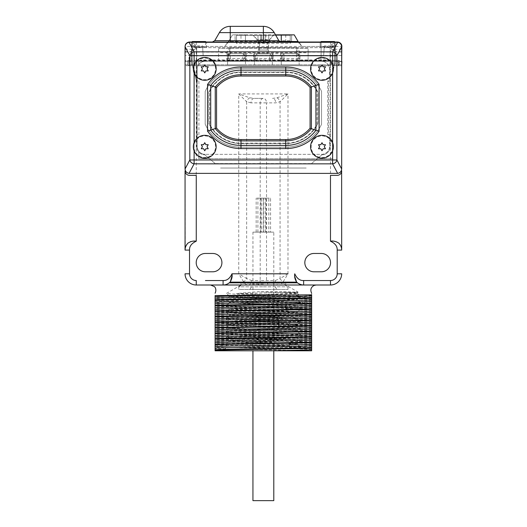 <?xml version="1.0" encoding="UTF-8"?>
<svg xmlns="http://www.w3.org/2000/svg" width="527" height="527" viewBox="0 0 527 527"><rect width="100%" height="100%" fill="white"/><g stroke="black" fill="none" stroke-linecap="round" stroke-linejoin="round"><path stroke-width="0.4" stroke-dasharray="2.63 1.98" d="M231.979 275.885L231.979 273.796C229.844 278.487 226.88 280.726 223.092 280.529L223.092 285.002L210.563 285.002L269.692 285.002A4.473 3.162 90 0 1 266.53 280.529L266.53 102.87L275.713 102.87L280.068 101.737L287.992 93.918L238.738 93.918L249.824 97.824L254.185 98.391L263.368 98.391A4.473 3.162 90 0 0 260.2 102.87L266.53 102.87A4.473 3.162 90 0 0 263.368 98.391L254.185 98.391A4.473 3.162 90 0 0 251.017 102.87L260.2 102.87L260.2 280.529L275.311 280.529A4.473 3.162 -90 0 0 278.473 285.002L316.167 285.002M283.236 281.721L287.992 273.796L280.068 278.559A4.473 2.582 -135 0 0 283.236 281.721C281.978 283.816 280.39 284.909 278.473 285.002L269.692 285.002M223.573 284.995L210.563 285.002M228.461 55.407L230.339 53.563L228.461 55.546A1.877 1.877 -0.5 0 1 230.339 53.649L272.314 53.642L272.314 64.847L254.416 64.847L254.416 53.642L272.314 53.642L272.314 60.803L245.463 60.803L245.463 64.847L227.565 64.847L245.463 64.847L245.463 53.642L242.69 53.649L242.782 55.546L230.253 55.546L230.345 53.649L242.69 53.649L227.565 53.642L227.565 64.847L227.565 53.642L245.463 53.642L245.463 60.803L205.207 61.257L218.613 61.257L218.613 48.286L218.613 60.803L188.646 61.257L192.203 61.257L197.138 80.954L197.138 69.327A8.07 8.07 0 0 1 205.207 61.257A8.07 8.07 0 0 0 197.138 69.327L197.138 134.648L198.916 134.648L197.138 134.648L197.138 146.282A8.07 8.07 0 0 0 205.207 154.352A8.07 8.07 0 0 1 197.138 146.282L197.138 80.954L198.916 80.954L197.138 80.954L192.203 61.257L192.203 42.279M230.339 53.563L230.411 47.437L296.319 47.437L298.269 55.44L300.153 55.434L299.613 60.361L335.35 60.374L335.231 47.384L335.35 60.374L339.263 60.361L339.302 64.834L339.263 60.361L326.417 60.361L326.015 59.966L200.715 59.966L200.715 60.361L189.437 60.361L189.437 61.257L188.646 61.257L188.646 65.73L185.056 65.73L196.261 65.73L189.437 65.73L189.437 61.257L187.731 61.257L188.646 61.257L188.646 65.73L189.437 65.73L189.437 64.834L187.698 64.834L187.737 60.361L189.009 60.361L188.995 61.257L189.055 57.654L189.009 60.361L189.437 60.361L189.437 56.738L189.437 57.654L189.055 57.654A1.344 1.344 0 0 1 189.437 56.738A1.344 1.344 0 0 0 189.055 57.654A1.344 1.344 0 0 1 189.437 56.738M185.056 169.154L185.056 107.798L185.056 169.154M331.964 241.195L330.475 241.201L330.475 65.73L196.261 65.73L341.68 65.73L341.68 107.804L341.68 65.73L338.084 65.73L338.084 61.257L338.084 65.73L332.82 65.73L332.82 61.257L330.475 61.257L330.475 65.73L332.82 65.73M215.194 163.554L209.403 158.699L317.333 158.699L321.984 154.793A8.057 8.057 0 0 0 330.04 146.743A8.057 8.057 0 0 1 321.984 154.793L311.529 163.568L215.194 163.554L204.739 154.786L209.403 158.699L198.751 158.699L198.751 152.112A8.057 8.057 0 0 0 204.739 154.786A8.057 8.057 0 0 1 196.683 146.73A8.057 8.057 0 0 0 198.751 152.112L198.751 158.699L332.385 158.699L332.385 69.801L334.526 61.257L338.084 61.257L332.385 61.257L332.385 60.803L198.751 60.803L198.751 64.492L198.751 60.803L205.629 60.803L192.203 61.257L192.203 50.493A3.577 3.577 0 0 0 195.78 46.916A3.577 3.577 0 0 0 192.203 43.339A3.577 3.577 0 0 1 195.78 46.916A3.577 3.577 0 0 1 192.203 50.493L192.203 41.561L205.629 41.561L205.629 46.916L192.203 46.916M308.117 52.766L308.117 61.257L321.523 61.257A8.07 8.07 0 0 1 329.592 69.327L329.592 80.954L327.814 80.954L329.592 80.954L329.592 69.327A8.07 8.07 0 0 0 321.523 61.257L308.117 61.257L308.117 48.286L218.613 48.286L308.117 48.286L308.117 52.766L218.613 52.766M196.696 52.127L196.696 47.654L206.538 47.654L206.538 42.285L192.217 42.279L192.217 50.981L191.321 50.981L191.321 61.521L196.69 82.107L196.683 146.73L196.696 52.127L330.047 52.14L330.04 146.743L330.047 60.803L281.266 60.803L281.266 53.642L299.165 53.642L299.165 64.847L299.165 53.642L281.266 53.642L281.266 64.847L299.165 64.847L281.266 64.847L281.266 60.803L272.314 60.803L272.314 64.847L254.416 64.847L254.416 53.642L257.189 53.649L255.312 55.546L255.338 58.497L255.312 55.48L257.104 55.546L257.189 53.649L255.312 55.546L253.434 55.434L253.968 60.361L242.664 60.361L244.541 58.497L242.782 58.497L242.664 60.361L230.365 60.361L230.253 58.497L228.487 58.497L228.461 55.44L226.584 55.44L226.59 54.268C226.333 52.693 227.605 50.421 230.411 47.437L228.474 54.268L226.59 54.268M328.407 134.648L329.592 134.648L329.592 146.282A8.07 8.07 0 0 1 321.523 154.352L205.207 154.352L321.523 154.352A8.07 8.07 0 0 0 329.592 146.282L329.592 134.648L328.407 134.648L328.407 80.954M327.814 134.648L327.814 80.954M198.916 134.648L198.916 80.954M311.529 163.568L317.333 158.699L332.385 158.699L332.385 60.803L321.101 60.803L332.385 60.803L330.047 60.803L330.047 47.667L320.205 47.661L320.205 42.292L206.538 42.285L206.538 47.654L320.205 47.661L320.205 42.292L334.526 42.292L334.526 50.994L335.416 50.994L335.416 61.54L332.385 73.161L335.416 61.54L341.68 61.54L341.674 168.936A4.473 4.473 0 0 1 337.194 173.409L189.522 173.396A4.473 4.473 0 0 1 185.049 168.923L185.056 61.521L191.321 61.521L196.69 82.107L196.696 47.654L330.047 47.667L330.047 52.14M306.194 168.041L220.523 168.034L306.194 168.041M298.262 54.268L298.269 55.44A1.877 1.858 -179.5 0 0 296.391 53.563L296.319 47.437C299.145 50.454 300.416 52.726 300.14 54.268L298.262 54.268L298.242 58.497L296.484 58.497L296.484 55.546L283.948 55.546L284.04 53.649L296.391 53.649L296.484 55.546L298.269 55.546L297.808 54.288L296.912 53.721L283.915 53.649L282.162 55.546L282.189 58.497C282.083 59.413 282.709 60.032 284.066 60.361L269.514 60.361L271.392 58.497L269.633 58.497L269.514 60.361L253.968 60.361M228.461 55.546L228.487 58.497C228.382 59.413 229.008 60.032 230.365 60.361L228.487 58.497L228.461 55.546L230.253 55.546L230.253 58.497L242.782 58.497L242.782 55.546L244.568 55.546L244.106 54.288L242.815 53.649M242.69 53.649L244.568 55.48L244.541 58.497L244.568 55.546L246.452 55.546L245.911 60.361M244.568 55.546L246.452 55.546M245.78 53.398L246.445 55.434L253.434 55.434L254.1 53.398M257.064 53.649L283.915 53.649M257.189 53.649L269.541 53.649L269.633 55.546L271.418 55.546L270.957 54.288L269.666 53.649M272.63 53.398L273.296 55.434L283.948 55.546L283.948 58.497L282.189 58.497L282.162 55.48L284.04 53.649M271.418 55.48L271.392 58.497L271.418 55.48L269.541 53.649L271.418 55.48L273.296 55.434L272.762 60.361M280.95 53.398L280.285 55.434L280.819 60.361M298.262 54.584L298.269 55.546A1.877 1.877 0 0 0 296.391 53.649L296.391 53.563M299.613 60.361L296.365 60.361L298.242 58.497L298.269 55.546M335.231 47.384L335.284 42.015L335.264 50.513L335.231 47.384L324.191 47.384L324.289 45.928L323.67 55.44L300.153 55.44L300.14 54.268M324.25 46.448L202.566 46.448L203.152 55.44L226.584 55.44L227.124 60.361L191.472 60.368L191.538 42.015L191.584 47.384L191.558 44.248L191.584 47.384L202.631 47.384L202.533 45.928L191.571 45.928M202.566 46.448L202.533 45.928M192.203 42.015L205.629 42.015M321.101 42.015L334.526 42.015M189.068 42.048A4.473 4.473 0 0 1 189.608 42.015L298.947 42.015L302.07 46.448L299.422 43.82L294.244 34.854L291.681 34.854L291.576 41.04L290.193 43.346L236.537 43.346L235.154 41.04L235.049 34.854L232.486 34.854L228.731 41.31M337.392 42.015A4.473 4.473 0 0 1 337.932 42.048A4.473 4.473 0 0 0 337.392 42.015L298.947 42.015A0.982 0.982 0 0 1 298.091 41.521L299.422 43.82M263.368 42.015L212.421 42.015L281.194 42.015L257.104 42.015L263.368 42.015L263.368 40.671L214.746 40.671M203.152 55.44L202.631 47.384M228.461 55.44L228.468 54.689M246.425 58.497L244.541 58.497L242.664 60.361L227.124 60.361M257.104 58.497L255.338 58.497L257.216 60.361L257.104 55.546L269.633 55.546L269.633 58.497L257.104 58.497M271.392 58.497L269.514 60.361L271.392 58.497L273.276 58.497M326.417 60.361L200.715 60.361M185.056 56.014L185.109 61.573C185.978 59.94 186.854 59.94 187.731 61.573L187.737 60.361L191.472 60.368L191.584 47.384M284.066 60.361L283.948 58.497L296.484 58.497L296.365 60.361L284.066 60.361L282.189 58.497L282.281 59.064M200.715 59.966L200.313 60.361M338.795 60.361L338.795 65.73L338.795 60.361M321.101 42.292L321.101 60.803L321.101 41.561L334.526 41.561L334.526 46.916L334.526 43.339A3.577 3.577 0 0 0 330.949 46.916A3.577 3.577 0 0 0 334.526 50.493L334.526 61.257L332.385 61.257L332.385 60.803L332.385 69.801L334.526 61.257L334.526 50.493A3.577 3.577 0 0 1 330.949 46.916A3.577 3.577 0 0 1 334.526 43.339L334.526 50.994M339.269 61.257L338.795 61.257L339.269 61.257M341.865 64.834L330.758 64.834L341.865 64.834L341.944 55.44L196.242 55.44L196.242 64.834L330.758 64.834L189.437 64.834L189.437 57.654L189.055 57.654M339.269 61.573L341.68 60.908M330.758 42.015L330.758 46.448L341.871 46.448L341.832 45.928L341.944 55.44M185.109 61.573L185.135 64.834L196.242 64.834L196.242 61.257L335.258 61.257L335.317 64.834M187.731 61.573L187.698 64.834L185.135 64.834L185.056 55.44L196.242 55.44L196.242 42.015M184.984 47.384L185.129 46.448A4.473 4.473 0 0 1 185.254 45.46L185.056 55.44L185.129 46.448L224.66 46.448L227.308 43.82L228.639 41.521L279.646 41.521M236.537 43.346L236.491 42.015L245.463 42.015L236.491 42.015A1.344 1.344 0 0 1 235.147 40.691L235.049 34.854L245.463 34.854L232.486 34.854L228.639 41.521A0.982 0.982 0 0 1 227.789 42.015L224.66 46.448M188.534 42.14A4.473 4.473 0 0 0 188.034 42.298M187.559 42.509A4.473 4.473 0 0 0 187.125 42.766M186.736 43.056A4.473 4.473 0 0 0 186.387 43.379M186.09 43.715A4.473 4.473 0 0 0 185.84 44.07M185.458 44.808A4.473 4.473 0 0 0 185.326 45.177M335.258 61.257L332.82 61.257M330.475 61.257L196.242 61.257M191.683 64.834L191.742 61.257M193.916 65.73L193.916 61.257M205.629 42.285L205.629 46.916M185.056 55.44L185.129 46.448M191.558 50.513A3.136 3.136 0 0 0 194.72 47.384A3.136 3.136 0 0 0 191.558 44.248M275.509 34.854L245.463 34.854L245.463 42.015L290.239 42.015L245.463 42.015L245.463 34.854L291.681 34.854L291.576 41.04M236.491 42.015A1.344 1.344 0 0 1 235.147 40.691A1.344 1.344 0 0 0 236.491 42.015A1.344 1.344 0 0 1 235.147 40.691L235.154 41.04M236.518 42.015L236.518 35.302L290.219 35.302L236.518 35.302L236.518 42.015M240.991 42.015L286.708 42.015L240.022 42.015L240.991 42.015L240.991 35.302M281.266 35.302L281.266 42.015L281.266 40.691L291.583 40.691A1.344 1.344 0 0 1 290.239 42.015A1.344 1.344 0 0 0 291.583 40.691A1.344 1.344 0 0 1 290.239 42.015L290.193 43.346M290.219 42.015L290.219 35.302L290.219 42.015M253.072 35.302L273.658 35.302L253.072 35.302L257.104 39.696L269.633 39.696L273.658 35.302M269.633 42.015L269.633 39.696L257.104 39.696L257.104 42.015M269.488 42.015L257.248 42.015L269.488 42.015A0.896 0.896 0 0 0 268.592 42.891L268.513 47.384L258.217 47.384L268.513 47.384M257.248 42.015A0.896 0.896 0 0 1 258.144 42.891L258.217 47.384M268.111 47.384L258.619 47.384L268.111 47.384L268.065 50.065L258.665 50.065L268.065 50.065M258.619 47.384L258.665 50.065M258.217 50.065L268.513 50.065L258.217 50.065L258.151 53.853L268.579 53.853L268.513 50.065M268.579 53.853L258.151 53.853M259.561 53.853L267.169 53.853L259.561 53.853L259.561 42.904L267.169 42.904L272.986 35.302L253.744 35.302L272.986 35.302M267.169 53.853L267.169 42.904L259.561 42.904L253.744 35.302M266.049 35.302L268.737 35.302L266.049 35.302L266.049 40.223L268.737 40.223L261.576 40.223L266.049 40.223L266.049 35.302M265.153 35.302L260.681 35.302L265.153 35.302L265.153 40.223L265.153 35.302M260.681 35.302L257.993 35.302L260.681 35.302L260.681 40.223L257.993 40.223L261.576 40.223L260.681 40.223L260.681 35.302M261.576 35.302L261.576 40.223L261.576 35.302M257.993 35.302L257.993 40.223L257.993 35.302M268.737 35.302L268.737 40.223L268.737 35.302M341.674 45.177A4.473 4.473 0 0 0 341.542 44.808A4.473 4.473 0 0 1 341.674 45.177M341.16 44.07A4.473 4.473 0 0 0 340.91 43.715A4.473 4.473 0 0 1 341.16 44.07M340.613 43.379A4.473 4.473 0 0 0 340.264 43.056A4.473 4.473 0 0 1 340.613 43.379M339.875 42.766A4.473 4.473 0 0 0 339.441 42.509A4.473 4.473 0 0 1 339.875 42.766M338.966 42.298A4.473 4.473 0 0 0 338.466 42.14A4.473 4.473 0 0 1 338.966 42.298M324.191 47.384L323.67 55.44M300.126 58.497L298.242 58.497L296.365 60.361M335.264 50.513A3.136 3.136 0 0 1 332.102 47.384A3.136 3.136 0 0 1 335.264 44.248M185.24 248.164L185.056 170.873M196.261 175.353L189.134 175.333M189.041 175.32L188.541 175.241M188.04 175.096L187.546 174.885M187.065 174.608L186.598 174.259M186.176 173.838L185.82 173.376M185.8 173.343L185.484 172.79M185.247 172.184L185.102 171.538M185.847 246.221L186.117 245.641M186.341 245.226L187.302 243.83M196.261 285.002A11.205 11.205 0 0 1 185.056 273.796A11.205 11.205 0 0 0 196.261 285.002L196.261 280.529A6.732 6.732 0 0 1 189.529 273.796L189.529 250.088C189.338 246.293 191.584 243.336 196.261 241.201L195.708 241.201M330.475 241.201C335.146 243.336 337.392 246.293 337.201 250.088L337.201 273.796A6.732 6.732 0 0 1 330.475 280.529L330.264 280.529M312.313 280.529L303.638 280.529C299.85 280.726 296.892 278.487 294.758 273.796L294.751 274.31M223.092 280.529L205.438 280.529M313.98 253.467A9.163 9.163 0 0 0 304.823 262.63A9.163 9.163 0 0 0 313.98 271.794L321.365 271.794A9.163 9.163 0 0 0 330.528 262.63A9.163 9.163 0 0 0 321.365 253.467L313.98 253.467M212.75 253.467L205.365 253.467A9.163 9.163 0 0 0 196.209 262.63A9.163 9.163 0 0 0 205.365 271.794L212.75 271.794A9.163 9.163 0 0 0 221.913 262.63A9.163 9.163 0 0 0 212.75 253.467M195.629 241.195L192.546 241.28M191.657 241.399L190.906 241.55M190.471 241.676L187.941 243.125M187.908 243.158L185.524 247.084M185.517 247.11L185.26 248.072M186.248 245.384L187.329 243.797M228.659 283.276L229.278 282.815L238.467 282.815L238.467 282.353L229.812 282.353L230.365 281.767M228.599 283.315L227.862 283.77M226.966 284.211L225.991 284.567L226.959 284.211M224.067 284.955L224.963 284.824M225.444 284.718L225.958 284.573M226.037 284.554L227.289 284.066M229.812 282.353A9.829 9.829 0 0 1 229.278 282.815L297.452 282.815L285.917 282.815L286.484 282.353L296.615 282.05M249.824 97.824A4.473 2.945 119.1 0 0 246.662 101.737L238.738 93.918L238.738 273.796L243.494 281.721C244.745 283.809 246.333 284.903 248.257 285.002A4.473 3.162 90 0 0 251.419 280.529L260.2 280.529A4.473 3.162 -90 0 1 257.038 285.002M238.467 282.353L239.08 282.815L229.278 282.815M238.467 282.815L239.08 282.815M231.979 273.796L238.738 273.796L246.662 278.559A4.473 2.582 -45 0 1 243.494 281.721M251.017 102.87L246.662 101.737L246.662 278.559L251.419 280.529M275.311 280.529L280.068 278.559L280.068 101.737A4.473 2.945 60.9 0 0 276.906 97.831L272.551 98.391A4.473 3.162 90 0 1 275.713 102.87M276.906 97.824L287.992 93.918L287.992 273.796M286.484 282.353L286.484 282.815L297.452 282.815L301.661 284.804M301.747 284.817L303.638 285.002L303.638 280.529M294.751 274.323L294.771 276.629M297.452 282.815A9.829 9.829 0 0 1 296.925 282.353M286.484 282.815L285.917 282.815M337.201 273.796L341.68 273.796A11.205 11.205 0 0 1 330.475 285.002L330.475 280.529M341.628 249.093L341.496 248.191M341.628 171.538L341.483 172.184M341.246 172.79L340.936 173.343M340.916 173.376L340.554 173.838M340.132 174.259L339.671 174.608M339.184 174.885L338.69 175.096M338.189 175.241L337.695 175.32M337.596 175.333L330.475 175.353M337.201 250.088L341.68 250.088L341.68 170.873M341.68 250.088L341.661 249.534M341.391 247.716L341.226 247.137M341.193 247.044L340.613 245.635M340.389 245.22L338.821 243.158L336.931 241.913M336.753 241.847L333.347 241.221M333.334 241.214L332.082 241.195M335.416 50.994L335.416 61.54M337.208 42.292C339.994 42.549 341.483 44.037 341.687 46.771L341.68 61.54M332.787 68.872L332.623 66.988A10.797 10.797 0 0 0 311.193 68.872A10.797 10.797 0 0 0 332.623 70.763L332.787 68.872M332.781 146.743L332.616 144.853A10.797 10.797 0 0 0 311.187 146.743A10.797 10.797 0 0 0 332.616 148.627L332.781 146.743M194.107 148.614A10.797 10.797 0 0 0 215.536 146.73A10.797 10.797 0 0 0 194.107 144.839L194.107 150.874M194.114 70.737A10.797 10.797 0 0 0 205.688 79.623A10.797 10.797 0 0 0 215.55 68.866A10.797 10.797 0 0 0 205.688 58.108A10.797 10.797 0 0 0 194.114 66.995L194.114 73.003M189.536 42.279C186.749 42.535 185.26 44.024 185.056 46.758L185.056 61.521M192.217 42.279L192.217 50.981M191.321 50.981L191.321 61.521M204.753 72.891L205.912 70.881L208.237 70.881L207.078 68.866L208.237 66.85L205.912 66.85L204.753 64.841L203.587 66.85L201.261 66.85L202.427 68.866L201.261 70.881L203.587 70.881L204.753 72.891M204.739 150.755L205.899 148.739L208.224 148.739L207.065 146.73L208.224 144.714L205.899 144.714L204.739 142.698L203.58 144.714L201.255 144.714L202.414 146.73L201.255 148.739L203.58 148.739L204.739 150.755M321.99 72.904L323.156 70.888L325.482 70.888L324.316 68.872L325.482 66.863L323.156 66.863L321.99 64.847L320.831 66.863L318.506 66.863L319.665 68.872L318.506 70.888L320.831 70.888L321.99 72.904M321.984 150.768L323.15 148.752L325.475 148.752L324.309 146.743L325.475 144.727L323.15 144.727L321.984 142.712L320.824 144.727L318.499 144.727L319.658 146.743L318.499 148.752L320.824 148.752L321.984 150.768M310.087 87.39A31.772 31.772 0 0 0 285.746 76.033L240.997 76.026A31.772 31.772 0 0 0 216.557 87.489L216.557 128.107A31.772 31.772 0 0 0 240.991 139.569L285.739 139.576A31.772 31.772 0 0 0 310.08 128.226L310.087 87.39M321.542 91.362A39.393 39.393 0 0 0 285.739 68.405L240.991 68.405A39.393 39.393 0 0 0 205.194 91.362L205.194 124.24A39.393 39.393 0 0 0 240.991 147.198L285.739 147.198A39.393 39.393 0 0 0 321.542 124.24L321.542 91.362A39.393 39.393 0 0 0 285.739 68.405L240.991 68.405A39.393 39.393 0 0 0 205.194 91.362L205.194 124.24A39.393 39.393 0 0 0 240.991 147.198L285.739 147.198A39.393 39.393 0 0 0 321.542 124.24L321.542 91.362M285.739 72.001L240.991 72.001A35.803 35.803 0 0 0 208.764 92.205L208.764 123.397A35.803 35.803 0 0 0 240.991 143.601L285.739 143.601A35.803 35.803 0 0 0 317.965 123.397L317.965 92.205A35.803 35.803 0 0 0 285.739 72.001L240.991 72.001A35.803 35.803 0 0 0 208.764 92.205L208.764 123.397A35.803 35.803 0 0 0 240.991 143.601L285.739 143.601A35.803 35.803 0 0 0 317.965 123.397L317.965 92.205A35.803 35.803 0 0 0 285.739 72.001M209.667 91.415A35.355 35.355 0 0 1 240.991 72.449L285.739 72.449A35.355 35.355 0 0 1 317.063 91.415L317.063 124.188A35.355 35.355 0 0 1 285.739 143.153L240.991 143.153A35.355 35.355 0 0 1 209.667 124.188L209.667 91.415A35.355 35.355 0 0 1 240.991 72.449L285.739 72.449A35.355 35.355 0 0 1 317.063 91.415L317.063 124.188A35.355 35.355 0 0 1 285.739 143.153L240.991 143.153A35.355 35.355 0 0 1 209.667 124.188L209.667 91.415M253.461 58.497L255.338 58.497C255.233 59.413 255.858 60.032 257.216 60.361M311.641 297.564L311.641 294.837C311.641 292.696 311.641 292.696 311.641 294.837L295.021 294.837C295.891 294.975 295.871 295.1 294.962 295.206L220.853 295.719C242.506 296.332 297.498 296.945 311.641 297.564L311.641 302.498C295.93 301.813 230.8 301.134 215.095 300.456L215.095 301.075C230.8 301.754 295.93 302.432 311.641 303.111L311.641 302.498M311.641 303.111L311.641 350.791L310.087 350.791C296.207 350.047 224.238 349.302 215.095 348.551L215.095 345.468C230.8 346.147 295.93 346.825 311.641 347.504M228.975 350.791L215.095 350.396L215.095 350.791L310.087 350.791M252.94 232.15L273.79 232.15L252.94 232.15L252.94 350.791L303.638 350.791L272.716 350.791M311.641 349.348C302.017 348.571 224.719 347.794 215.095 347.016M311.641 346.885C295.93 346.206 230.8 345.528 215.095 344.849L215.095 345.468M311.641 345.337C302.017 344.559 224.719 343.782 215.095 343.005L215.095 339.915C230.8 340.594 295.93 341.272 311.641 341.951M215.095 344.849L215.095 343.005M311.641 343.795C302.017 343.024 224.719 342.247 215.095 341.47M311.641 341.338C295.93 340.659 230.8 339.981 215.095 339.302L215.095 339.915M311.641 339.783C302.017 339.006 224.719 338.235 215.095 337.458L215.095 334.368C230.8 335.047 295.93 335.725 311.641 336.404M215.095 339.302L215.095 337.458M311.641 338.248C302.017 337.471 224.719 336.694 215.095 335.923M311.641 335.791C295.93 335.113 230.8 334.428 215.095 333.749L215.095 334.368M311.641 334.237C302.017 333.459 224.719 332.682 215.095 331.905L215.095 328.815C230.8 329.5 295.93 330.179 311.641 330.857M215.095 333.749L215.095 331.905M311.641 332.702C302.017 331.924 224.719 331.147 215.095 330.37M311.641 330.238C295.93 329.559 230.8 328.881 215.095 328.202L215.095 328.815M311.641 328.683C302.017 327.913 224.719 327.135 215.095 326.358L215.095 323.268C230.8 323.947 295.93 324.625 311.641 325.304M215.095 328.202L215.095 326.358M311.641 327.148C302.017 326.378 224.719 325.6 215.095 324.823M311.641 324.691C295.93 324.013 230.8 323.334 215.095 322.656L215.095 323.268M311.641 323.137C302.017 322.359 224.719 321.589 215.095 320.811L215.095 317.722C230.8 318.4 295.93 319.079 311.641 319.757M215.095 322.656L215.095 320.811M311.641 321.602C302.017 320.824 224.719 320.047 215.095 319.276M311.641 319.145C295.93 318.46 230.8 317.781 215.095 317.102L215.095 317.722M311.641 317.59C302.017 316.813 224.719 316.035 215.095 315.258L215.095 312.168C230.8 312.854 295.93 313.532 311.641 314.211M215.095 317.102L215.095 315.258M311.641 316.055C302.017 315.278 224.719 314.5 215.095 313.723M311.641 313.591C295.93 312.913 230.8 312.234 215.095 311.556L215.095 312.168M311.641 312.037C302.017 311.266 224.719 310.489 215.095 309.711L215.095 306.622C230.8 307.3 295.93 307.979 311.641 308.657M215.095 311.556L215.095 309.711M311.641 310.502C302.017 309.724 224.719 308.954 215.095 308.176M311.641 308.045C295.93 307.366 230.8 306.688 215.095 306.009L215.095 306.622M311.641 306.49C302.017 305.713 224.719 304.935 215.095 304.165L215.095 301.075M215.095 306.009L215.095 304.165M311.641 304.955C302.017 304.178 224.719 303.4 215.095 302.63M311.641 300.943C302.017 300.166 224.719 299.389 215.095 298.611L215.095 295.568M215.095 300.456L215.095 298.611M311.641 299.408C302.017 298.631 224.719 297.854 215.095 297.076M220.853 295.719L215.095 295.706M311.641 296.945L250.885 295.719M311.641 295.39L295.021 294.837M215.095 350.396L215.095 348.551M300.502 346.773L289.626 347.57L289.251 346.18L290.469 344.968L297.353 344.276L286.728 343.492L239.093 341.918L229.357 341.134L297.373 337.959L229.357 334.783L297.373 331.602L229.357 328.426L235.753 327.794L287.973 326.022L297.373 325.251L286.728 324.428L239.093 322.86L229.357 322.069L297.373 318.894L229.357 315.719L240.009 314.896L287.643 313.328L297.373 312.537L229.357 309.362L235.872 308.73L288.519 306.931L297.373 306.187L229.357 303.012L297.373 299.83L229.357 296.655L297.373 293.48L284.863 292.577L257.795 291.721L236.419 293.526L293.559 295.311L300.502 295.937L289.626 296.734L237.565 298.302L226.228 299.119L300.502 302.294L226.228 305.469L237.104 306.266L289.165 307.834L300.502 308.644L290.838 309.395L237.565 311.016L226.228 311.826L300.502 315.001L289.626 315.798L237.565 317.366L226.228 318.176L237.104 318.973L289.171 320.548L300.502 321.358L226.228 324.533L237.104 325.33L289.171 326.898L300.502 327.708L290.239 328.479L237.565 330.073L226.228 330.89L300.502 334.065L289.626 334.862L237.565 336.43L226.228 337.24L237.104 338.038L289.171 339.605L300.502 340.422L226.228 343.597L237.104 344.394L289.171 345.962L300.482 346.74L300.502 347.655L226.228 347.655L300.502 347.655L303.638 350.791M226.228 343.597L226.228 347.655L223.092 350.791M290.469 344.968L290.469 344.256L289.251 343.255L289.626 341.931L300.482 341.173L297.676 340.738L237.565 338.769L226.248 337.991L237.104 337.161L289.165 335.594L300.502 334.783L289.626 333.986L237.565 332.418L226.248 331.641L237.104 330.811L289.171 329.237L300.502 328.426L289.626 327.629L237.565 326.061L226.248 325.284L237.104 324.454L290.239 322.84L300.502 322.069L289.626 321.279L237.565 319.705L226.248 318.927L237.104 318.104L289.171 316.529L300.502 315.719L289.626 314.922L237.565 313.354L226.248 312.577L237.104 311.747L289.171 310.172L300.502 309.362L289.626 308.572L237.565 306.997L226.248 306.22L237.104 305.39L290.838 303.756L300.482 303.045L289.626 302.215L237.552 300.64L226.248 299.863L237.104 299.04L289.171 297.465L300.482 296.688L289.962 295.871L238.125 294.31L226.261 293.519L240.991 285.002L285.739 285.002L240.991 285.002L240.991 282.979L263.368 282.979L240.991 282.979L263.368 283.223L241.886 283.223L241.886 285.015L284.843 285.015L241.886 285.015L238.751 286.8L263.368 286.8L238.751 286.8L238.751 289.488L287.979 289.488L238.751 289.488M289.626 341.931L289.626 347.57M290.469 344.256L297.353 343.637L294.843 343.202L240.002 341.246L229.377 340.455L239.087 339.638L286.721 338.064L297.353 337.28L287.637 336.457L240.009 334.889L229.383 334.105L239.087 333.281L286.728 331.714L297.353 330.923L287.637 330.106L240.009 328.532L229.383 327.748L235.2 327.109L287.973 325.304L297.353 324.573L287.643 323.749L240.009 322.181L229.383 321.398L239.093 320.574L286.728 319L297.353 318.216L287.643 317.392L240.009 315.825L229.383 315.041L239.093 314.217L286.728 312.649L297.353 311.865L287.643 311.042L240.009 309.468L229.383 308.684L235.312 308.038L288.519 306.213L297.353 305.508L287.637 304.685L239.996 303.117L229.377 302.333L239.093 301.51L286.734 299.935L297.353 299.152L287.637 298.328L240.009 296.76L229.383 295.976L239.087 295.153L286.714 293.585L297.353 292.801L280.95 291.721L257.795 291.721M236.419 293.526L298.144 292.175L280.95 291.721M263.368 283.223L284.843 283.223L263.368 283.223M263.368 282.979L285.739 282.979L263.368 282.979M263.368 286.8L287.979 286.8L263.368 286.8M263.368 289.488L249.943 289.488L263.368 289.488M263.368 284.06L253.072 284.06L263.368 284.06M263.368 282.815L253.072 282.815L263.368 282.815M266.049 232.15L260.681 232.15L266.049 232.15L266.049 198.139L260.681 198.139L266.049 198.139M261.537 232.15L256.168 232.15L261.537 232.15L261.537 198.139L256.168 198.139L261.537 198.139M263.263 232.15L257.894 232.15L263.263 232.15L263.263 198.139L257.894 198.139L263.263 198.139M268.836 232.15L263.467 232.15L268.836 232.15L268.836 198.139L263.467 198.139L268.836 198.139M270.562 232.15L265.193 232.15L270.562 232.15L270.562 198.139L265.193 198.139L270.562 198.139M273.79 350.791L273.79 232.15M252.94 500.65L273.79 500.65M260.681 232.15L260.681 198.139M256.168 232.15L256.168 198.139M257.894 232.15L257.894 198.139M263.467 232.15L263.467 198.139M265.193 232.15L265.193 198.139M335.244 45.928L324.289 45.928M228.58 59.064L228.487 58.497L226.61 58.497M242.664 60.361L244.541 58.497M253.434 55.546L255.312 55.546M271.418 55.546L273.302 55.546M341.68 51.35L335.271 51.35M302.07 46.448L330.758 46.448L330.758 61.257M227.789 42.015A0.982 0.982 0 0 0 228.639 41.521M185.056 51.35L191.551 51.35M196.261 61.257L196.261 241.201M192.203 43.339A3.577 3.577 0 0 1 195.78 46.916A3.577 3.577 0 0 1 192.203 50.493M235.147 40.691L281.266 40.691L281.266 34.854M285.739 42.015L285.739 35.302M245.463 42.015L245.463 35.302M268.592 42.891L258.144 42.891L268.592 42.891M280.285 55.546L282.162 55.546M280.305 58.497L282.189 58.497M189.529 273.796L185.056 273.796M189.529 250.088L185.056 250.088M341.68 52.147L335.416 52.147M341.687 49.255L334.526 49.255M332.616 150.887L332.616 148.627M332.623 66.988L332.623 64.735M332.616 144.853L332.616 142.6M332.623 73.022L332.623 70.763M194.107 142.586L194.107 144.839M194.114 64.729L194.114 66.995M185.056 49.235L192.217 49.235M185.056 52.133L191.321 52.133M334.526 46.916L321.101 46.916M334.526 43.339A3.577 3.577 0 0 0 330.949 46.916A3.577 3.577 0 0 0 334.526 50.493M326.015 59.966L326.015 60.361M230.253 42.015L230.253 32.615L219.397 32.615M278.869 40.671L263.368 40.671L263.368 32.615L230.253 32.615L230.253 26.35M274.218 32.615L263.368 32.615L263.368 26.35M290.239 328.479L287.973 326.022L287.973 325.304L290.239 322.84M290.838 309.395L288.519 306.931L288.519 306.213L290.838 303.756M244.561 55.375L244.475 54.933M243.553 53.859L243.217 53.721M298.262 55.375L298.177 54.933M297.254 53.859L296.912 53.721M271.412 55.375L271.326 54.933M270.404 53.859L270.068 53.721M255.338 58.497L255.43 59.064M300.502 340.422L300.502 341.134M300.482 341.173L297.353 343.637M226.248 337.991L229.383 340.455M300.482 334.816L297.353 337.28M226.248 331.641L229.383 334.105M300.482 328.459L297.353 330.923M226.248 325.284L229.383 327.748M289.251 343.255L289.251 346.18M297.353 344.276L300.482 346.74M229.383 341.094L226.248 343.564M297.353 337.919L300.482 340.383M229.383 334.744L226.248 337.208M297.353 331.569L300.482 334.032M229.383 328.387L226.248 330.851M226.228 337.24L226.228 337.959M300.502 334.065L300.502 334.783M226.228 330.89L226.228 331.602M300.502 327.708L300.502 328.426M226.228 324.533L226.228 325.251M300.502 321.358L300.502 322.069M226.248 318.927L229.383 321.391M300.482 315.752L297.353 318.216M226.248 312.577L229.383 315.041M300.482 309.395L297.353 311.865M226.248 306.22L229.383 308.684M297.353 324.573L300.482 322.109M297.373 324.533L297.373 325.251M229.357 321.358L229.357 322.069M297.373 318.176L297.373 318.894M229.357 315.001L229.357 315.719M297.373 311.826L297.373 312.537M229.357 308.644L229.357 309.362M297.373 343.597L297.373 344.315M229.357 340.422L229.357 341.134M297.373 337.24L297.373 337.959M229.357 334.065L229.357 334.783M297.373 330.89L297.373 331.602M229.357 327.708L229.357 328.426M297.353 325.212L300.482 327.675M229.383 322.037L226.248 324.5M297.353 318.855L300.482 321.318M229.383 315.68L226.248 318.143M297.353 312.504L300.482 314.968M229.383 309.323L226.248 311.793M226.228 318.176L226.228 318.894M300.502 315.001L300.502 315.719M226.228 311.826L226.228 312.537M300.502 308.644L300.502 309.362M226.228 305.469L226.228 306.187M300.502 302.294L300.502 303.012L297.353 305.508M229.377 302.327L226.248 299.863M297.353 299.152L300.482 296.688M229.383 295.976L226.261 293.519M297.347 292.801L298.137 292.175M287.979 289.488L287.979 286.8L284.843 285.015L284.843 283.223L285.739 282.979L285.739 285.002L298.137 292.162M297.373 306.187L297.373 305.469M229.357 303.012L229.357 302.294M297.373 299.83L297.373 299.119M229.357 296.655L229.357 295.937M297.373 293.48L297.373 292.762M297.353 306.147L300.482 308.611M229.377 302.972L226.248 305.436M297.353 299.791L300.482 302.261M229.383 296.615L226.248 299.079M297.353 293.44L300.482 295.904M226.228 299.119L226.228 299.83M300.502 295.937L300.502 296.655M253.072 282.815L253.072 284.06L249.943 289.488M273.658 282.815L273.658 284.06L276.794 289.488"/><path stroke-width="0.79" d="M215.095 293.223C217.025 289.251 214.693 286.714 214.344 286.563L210.563 285.002L196.261 285.002L223.092 285.002C225.76 284.975 228.072 284.02 230.022 282.143L296.708 282.143C298.657 284.02 300.97 284.975 303.638 285.002L223.092 285.002L224.067 284.955L223.092 285.002L223.092 280.529C226.88 280.726 229.844 278.487 231.979 273.796C232.493 276.497 231.84 279.277 230.022 282.143M296.708 282.143C294.889 279.29 294.244 276.504 294.758 273.796L294.758 273.809C296.892 278.487 299.85 280.726 303.638 280.529L303.638 285.002L330.475 285.002L316.167 285.002L314.006 285.463C310.864 287.334 310.08 289.916 311.641 293.223M205.438 280.529L223.092 280.529M185.056 65.73L185.056 107.798L185.056 65.73M187.302 243.83L187.908 243.158C186.038 245.108 185.089 247.413 185.056 250.088L185.056 170.873A4.473 4.473 0 0 0 189.529 175.353L196.261 175.353L196.261 241.201C191.584 243.336 189.338 246.293 189.529 250.088L189.529 273.73M303.638 280.529L330.475 280.529A6.732 6.732 0 0 0 337.201 273.796L337.201 250.088C337.392 246.293 335.146 243.336 330.475 241.201C333.183 240.687 335.969 241.34 338.821 243.158L339.421 243.817L338.821 243.158C340.692 245.108 341.648 247.413 341.68 250.088L341.628 171.538M330.475 241.201L330.475 175.353L337.201 175.353A4.473 4.473 0 0 0 341.68 170.873M313.98 253.467A9.163 9.163 0 0 0 304.823 262.63A9.163 9.163 0 0 0 313.98 271.794L321.365 271.794A9.163 9.163 0 0 0 330.528 262.63A9.163 9.163 0 0 0 321.365 253.467L313.98 253.467M212.75 253.467L205.365 253.467A9.163 9.163 0 0 0 196.209 262.63A9.163 9.163 0 0 0 205.365 271.794L212.75 271.794A9.163 9.163 0 0 0 221.913 262.63A9.163 9.163 0 0 0 212.75 253.467M189.068 42.305L194.114 51.844L194.114 55.717L189.839 55.717A4.473 3.748 -27.9 0 1 194.114 51.844L332.629 51.857A4.473 3.748 27.9 0 1 336.905 55.73L332.623 55.73L332.629 51.857L337.675 42.318L189.068 42.305C186.637 42.753 185.3 44.215 185.063 46.692L185.056 51.35M185.168 45.928C185.346 43.813 186.821 42.509 189.608 42.015L192.203 42.015M341.68 60.908L341.832 45.928C341.654 43.813 340.178 42.509 337.392 42.015L334.526 42.015M205.629 42.015L321.101 42.015M341.891 61.573L341.68 64.834M298.947 42.015A0.982 0.982 0 0 1 298.091 41.521L294.244 34.854L281.266 34.854L281.266 41.521L298.091 41.521A0.982 0.982 0 0 0 298.947 42.015M227.789 42.015A0.982 0.982 0 0 0 228.639 41.521M189.068 42.048A4.473 4.473 0 0 0 188.534 42.14M188.034 42.298A4.473 4.473 0 0 0 187.559 42.509M187.125 42.766A4.473 4.473 0 0 0 186.736 43.056M186.387 43.379A4.473 4.473 0 0 0 186.09 43.715M185.84 44.07A4.473 4.473 0 0 0 185.458 44.808M185.056 56.014L185.017 51.35M205.629 42.285L205.629 41.561L192.203 41.561L192.203 42.279M275.509 34.854L281.266 34.854M341.871 46.448A4.473 4.473 0 0 0 341.674 45.177A4.473 4.473 0 0 1 341.871 46.448M341.371 44.439A4.473 4.473 0 0 0 341.16 44.07A4.473 4.473 0 0 1 341.371 44.439M340.91 43.715A4.473 4.473 0 0 0 340.613 43.379A4.473 4.473 0 0 1 340.91 43.715M340.264 43.056A4.473 4.473 0 0 0 339.875 42.766A4.473 4.473 0 0 1 340.264 43.056M339.441 42.509A4.473 4.473 0 0 0 338.966 42.298A4.473 4.473 0 0 1 339.441 42.509M338.466 42.14A4.473 4.473 0 0 0 337.932 42.048A4.473 4.473 0 0 1 338.466 42.14M188.541 175.241L188.04 175.096M187.546 174.885L187.065 174.608M186.598 174.259L186.176 173.838M185.385 172.56L185.247 172.184M185.102 171.538L185.056 170.873M185.056 250.088L185.102 249.1L185.056 250.088L189.529 250.088M185.24 248.191L185.339 247.723L185.24 248.191M186.117 245.641L186.341 245.226M187.941 243.125L187.908 243.158C190.767 241.34 193.547 240.687 196.261 241.201M185.056 273.796A11.205 11.205 0 0 0 196.261 285.002L196.261 280.529A6.732 6.732 0 0 1 189.529 273.796L185.056 273.796M330.264 280.529L312.313 280.529M190.906 241.55L190.471 241.676M185.847 246.221L186.248 245.384M187.329 243.797L187.908 243.158M230.365 281.767L231.979 275.885M229.884 282.281L228.659 283.276M227.835 283.783L226.966 284.211L227.835 283.783M225.991 284.567L224.983 284.824L225.991 284.567M223.573 284.995L224.061 284.955M224.963 284.824L225.444 284.718M227.289 284.066L227.862 283.77M294.771 276.629L296.615 282.05M303.638 285.002L302.669 284.955L303.638 285.002M301.767 284.824L301.286 284.718L301.767 284.824M299.448 284.066L298.868 283.77L299.448 284.066M297.86 283.124L297.347 282.729M297.34 282.722L296.859 282.288M330.475 285.002A11.205 11.205 0 0 0 341.68 273.796A11.205 11.205 0 0 1 330.475 285.002L330.475 280.529M340.416 245.266L340.844 246.122M341.483 172.184L341.358 172.54M340.554 173.838L340.132 174.259M339.671 174.608L339.184 174.885M338.69 175.096L338.189 175.241M341.661 249.534L341.628 249.1M341.496 248.191L341.391 247.716M340.613 245.635L340.389 245.22M340.528 245.477L340.798 246.023M298.15 283.328L297.452 282.815A9.829 9.829 0 0 1 296.925 282.353M297.452 282.815L229.278 282.815L228.573 283.335M229.812 282.353A9.829 9.829 0 0 1 229.278 282.815M341.68 46.705L336.905 55.73L336.898 159.977A4.473 3.748 152.1 0 1 332.616 163.851L332.616 159.977L336.898 159.977L341.674 169.002L341.68 46.705C341.443 44.235 340.106 42.773 337.675 42.318M310.574 146.743A11.41 11.41 0 0 0 321.984 158.153A11.41 11.41 0 0 0 333.393 146.743A11.41 11.41 0 0 0 321.984 135.327A11.41 11.41 0 0 0 310.574 146.743M193.33 146.73A11.41 11.41 0 0 0 204.739 158.14A11.41 11.41 0 0 0 216.149 146.73A11.41 11.41 0 0 0 204.739 135.32A11.41 11.41 0 0 0 193.33 146.73M189.055 173.376L194.107 163.838A4.473 3.748 -152.1 0 1 189.825 159.964L194.107 159.964L194.107 163.838L332.616 163.851L337.662 173.39L189.055 173.376C186.624 172.922 185.287 171.459 185.049 168.983L185.056 46.758M341.674 169.002C341.43 171.473 340.093 172.942 337.662 173.39M193.337 68.866A11.41 11.41 0 0 1 204.753 57.456A11.41 11.41 0 0 1 216.162 68.866A11.41 11.41 0 0 1 204.753 80.275A11.41 11.41 0 0 1 193.337 68.866M204.753 72.891L205.912 70.881L208.237 70.881L207.078 68.866L208.237 66.85L205.912 66.85L204.753 64.841L203.587 66.85L201.261 66.85L202.427 68.866L201.261 70.881L203.587 70.881L204.753 72.891M204.739 150.755L205.899 148.739L208.224 148.739L207.065 146.73L208.224 144.714L205.899 144.714L204.739 142.698L203.58 144.714L201.255 144.714L202.414 146.73L201.255 148.739L203.58 148.739L204.739 150.755M310.581 68.872A11.41 11.41 0 0 1 321.99 57.463A11.41 11.41 0 0 1 333.4 68.872A11.41 11.41 0 0 1 321.99 80.288A11.41 11.41 0 0 1 310.581 68.872M321.99 72.904L323.156 70.888L325.482 70.888L324.316 68.872L325.482 66.863L323.156 66.863L321.99 64.847L320.831 66.863L318.506 66.863L319.665 68.872L318.506 70.888L320.831 70.888L321.99 72.904M321.984 150.768L323.15 148.752L325.475 148.752L324.309 146.743L325.475 144.727L323.15 144.727L321.984 142.712L320.824 144.727L318.499 144.727L319.658 146.743L318.499 148.752L320.824 148.752L321.984 150.768M285.739 148.588L285.739 140.887A33.082 33.082 0 0 0 311.391 128.693L315.93 130.255L315.936 85.361A37.621 37.621 0 0 0 285.746 70.183L240.997 70.177A37.621 37.621 0 0 0 210.708 85.473L210.708 130.123A37.621 37.621 0 0 0 240.984 145.419L285.739 145.426A37.621 37.621 0 0 0 315.93 130.255L319.098 131.276L319.098 84.34A40.783 40.783 0 0 0 285.746 67.015L240.997 67.015A40.783 40.783 0 0 0 207.546 84.458L207.539 131.137A40.783 40.783 0 0 0 240.984 148.588L285.739 148.588A40.783 40.783 0 0 0 319.098 131.276M207.546 84.458L215.247 87.021L215.247 128.575L207.539 131.137M240.984 148.588L240.991 140.88A33.082 33.082 0 0 1 215.247 128.575L216.557 128.107A31.772 31.772 0 0 0 240.991 139.569L285.739 139.576A31.772 31.772 0 0 0 310.08 128.226L311.391 128.693L311.398 86.915L319.098 84.34M285.746 67.015L285.746 74.722A33.082 33.082 0 0 1 311.398 86.915L310.087 87.39A31.772 31.772 0 0 0 285.746 76.033L240.997 76.026A31.772 31.772 0 0 0 216.557 87.489L216.557 128.107M310.08 128.226L310.087 87.39M240.997 67.015L240.997 74.715A33.082 33.082 0 0 0 215.247 87.021L216.557 87.489M321.101 42.292L321.101 41.561L334.526 41.561L334.526 42.292M215.095 299.718C230.8 299.04 295.93 298.361 311.641 297.683L311.641 294.837C311.641 292.696 311.641 292.696 311.641 294.837L215.095 295.568L215.095 305.271C230.8 304.593 295.93 303.908 311.641 303.229L311.641 309.395C295.93 310.074 230.8 310.752 215.095 311.437L215.095 350.791L272.716 350.791L311.641 349.796L311.641 348.242C295.93 348.92 230.8 349.599 215.095 350.277M273.79 350.791L273.79 500.65L252.94 500.65L252.94 350.791L223.092 350.791L311.641 350.791L311.641 349.796M215.095 349.664C230.8 348.979 295.93 348.301 311.641 347.622L311.641 348.242M311.641 347.622L311.641 342.688C295.93 343.367 230.8 344.052 215.095 344.73M215.095 342.557L311.641 340.231L311.641 342.688M311.641 340.231L311.641 331.595C295.93 332.273 230.8 332.952 215.095 333.631M215.095 333.011C230.8 332.333 295.93 331.654 311.641 330.976L311.641 331.595M311.641 330.976L311.641 326.042C295.93 326.72 230.8 327.405 215.095 328.084M215.095 325.91C221.254 325.436 252.202 324.955 278.289 324.48L311.641 323.585L311.641 326.042M311.641 323.585L311.641 314.948C295.93 315.627 230.8 316.305 215.095 316.984M215.095 316.365C230.8 315.686 295.93 315.008 311.641 314.329L311.641 314.948M311.641 314.329L311.641 309.395M311.641 303.229L311.641 298.302C295.93 298.98 230.8 299.659 215.095 300.337M311.641 297.683L311.641 298.302M215.095 305.884L215.095 307.728C221.709 307.208 258.447 306.688 285.324 306.161L286.622 304.461L215.095 305.884L215.095 305.271M215.095 307.728L215.095 311.437M215.095 296.629C222.486 296.036 270.199 295.436 296.049 294.837M215.095 298.17C224.719 297.393 302.017 296.615 311.641 295.838M215.095 302.182C224.719 301.404 302.017 300.627 311.641 299.85M215.095 303.717C224.719 302.939 302.017 302.162 311.641 301.385M286.622 304.461L311.641 303.848M215.095 309.263C221.709 308.743 258.447 308.223 285.324 307.696L285.324 306.161L311.641 305.403M311.641 308.782L286.622 309.395L285.324 307.696L311.641 306.938M215.095 310.818L286.622 309.395M215.095 313.275C224.719 312.504 302.017 311.727 311.641 310.95M215.095 314.817C224.719 314.039 302.017 313.262 311.641 312.485M215.095 318.828C224.719 318.051 302.017 317.274 311.641 316.496M215.095 320.363C224.719 319.586 302.017 318.809 311.641 318.038M215.095 321.918C230.8 321.239 295.93 320.561 311.641 319.876M215.095 324.375C221.254 323.901 252.202 323.42 278.289 322.946L279.172 321.246L311.641 320.495M279.172 321.246L215.095 322.531M311.641 325.429L279.172 326.18L278.289 324.48L278.289 322.946L311.641 322.05M215.095 327.465L279.172 326.18M215.095 329.928C224.719 329.151 302.017 328.374 311.641 327.596M215.095 331.463C224.719 330.686 302.017 329.909 311.641 329.131M215.095 335.475C224.719 334.698 302.017 333.92 311.641 333.143M215.095 337.01C224.719 336.233 302.017 335.455 311.641 334.685M215.095 338.565C230.8 337.886 295.93 337.208 311.641 336.522M215.095 341.022L270.918 339.724L271.359 338.024L311.641 337.142M271.359 338.024L215.095 339.177M311.641 342.076L271.359 342.958L270.918 341.259L270.918 339.724L311.641 338.696M215.095 344.111L271.359 342.958M215.095 346.575C224.719 345.798 302.017 345.02 311.641 344.243M215.095 348.11C224.719 347.333 302.017 346.555 311.641 345.778M231.979 273.796L287.992 273.796M281.266 42.015L281.266 41.521L279.646 41.521M337.201 273.796L341.68 273.796M337.201 250.088L341.68 250.088M194.107 150.874L194.107 159.964L332.616 159.977L332.616 150.887M332.623 64.735L332.623 55.73L194.114 55.717L194.114 64.729M332.616 142.6L332.623 73.022M194.114 73.003L194.107 142.586M185.063 46.692L189.839 55.717L189.825 159.964L185.049 168.983M240.991 139.569L240.991 140.88L285.739 140.887L285.739 139.576M285.746 76.033L285.746 74.722L240.997 74.715L240.997 76.026M263.368 42.015L263.368 40.671L278.869 40.671L281.194 42.015M230.253 42.015L230.253 40.671L263.368 40.671L263.368 32.615L274.218 32.615L278.869 40.671M214.746 40.671L230.253 40.671L230.253 32.615L263.368 32.615L263.368 26.35L230.253 26.35L230.253 32.615L219.397 32.615L214.746 40.671L212.421 42.015M274.218 32.615A12.529 12.529 0 0 0 263.368 26.35M230.253 26.35A12.529 12.529 0 0 0 219.397 32.615"/></g></svg>
